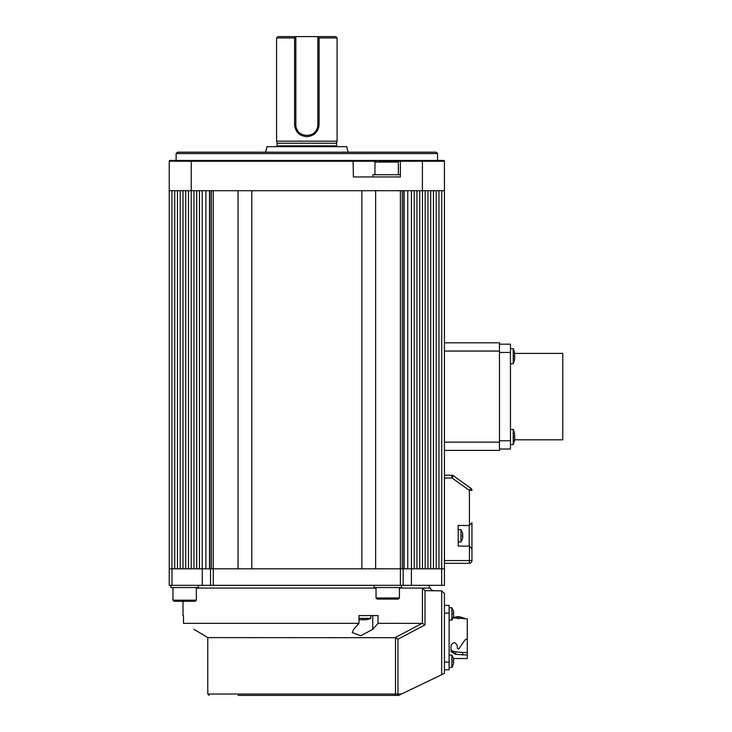 <?xml version="1.0" encoding="UTF-8"?>
<svg xmlns="http://www.w3.org/2000/svg" width="732" height="732" viewBox="0 0 732 732"><rect width="100%" height="100%" fill="white"/><g stroke="black" fill="none" stroke-linecap="round" stroke-linejoin="round"><path stroke-width="1.1" d="M176.119 153.555L177.492 152.183L436.171 152.183L437.553 153.555L176.119 153.555L176.119 160.436M205.957 160.436L443.601 160.436A0.824 0.824 0 0 1 444.425 161.26L444.425 190.704L422.41 190.704L422.41 161.26L397.961 161.26M437.553 153.555L437.553 160.436L443.601 160.436L444.425 161.26L422.41 161.26L422.41 160.436M375.315 161.26L191.253 161.26L191.253 190.704L169.238 190.704L169.238 161.26A0.824 0.824 0 0 1 170.062 160.436L401.228 160.436L400.395 161.26L400.395 176.943L353.419 176.943L353.08 160.436M170.007 160.436L183 160.436M191.253 190.704L422.41 190.704M191.253 160.436L191.253 161.26L169.238 161.205M443.601 160.436A0.824 0.824 0 0 1 443.656 160.436A0.824 0.824 0 0 0 443.601 160.436L444.425 161.26A0.824 0.824 0 0 0 444.425 161.205A0.824 0.824 0 0 1 444.425 161.26M336.555 143.225L336.555 145.851L277.117 145.851L277.117 143.225L336.555 143.225L337.104 141.175L337.104 37.973L319.088 37.973L319.088 124.66C318.365 131.961 314.275 135.969 306.836 136.674C299.379 135.969 295.298 131.961 294.584 124.66L294.584 37.973L276.568 37.973L277.94 36.6L295.829 36.6L295.829 124.66A11.007 11.007 0 0 0 295.948 126.288M277.117 143.225L276.568 141.175L337.104 141.175M294.584 37.973L295.829 36.984M265.56 152.183L266.933 146.675L346.739 146.675L348.112 152.183M337.104 37.973L335.732 36.6L295.829 36.6M296.076 126.975A11.007 11.007 0 0 0 297.823 130.973M314.806 132.254A11.007 11.007 0 0 0 317.844 124.66L317.844 36.984L319.088 37.973M294.584 124.66L295.829 124.66C295.152 138.879 318.539 138.851 317.844 124.66L319.088 124.66M251.799 568.81L361.873 568.81L361.873 190.704L251.799 190.704L251.799 568.81M213.259 568.81L238.037 568.81L238.037 190.704L213.259 190.704L213.259 568.81M444.425 190.704L444.425 568.81L441.725 568.81L441.725 190.704M375.635 568.81L400.395 568.81L400.395 190.704L375.635 190.704L375.635 568.81M402.298 568.81L402.298 190.704M211.374 568.81L211.374 190.704M169.238 568.81L171.993 568.81L171.993 585.326L169.238 585.326L169.238 190.704M171.938 568.81L171.938 190.704M438.953 568.81L438.953 190.704M436.199 568.81L436.199 190.704M433.454 568.81L433.454 190.704M430.7 568.81L430.7 190.704M427.945 568.81L427.945 190.704M425.191 568.81L425.191 190.704M422.465 568.81L422.465 190.704M419.711 568.81L419.711 190.704M416.966 568.81L416.966 190.704M414.211 568.81L414.211 190.704M411.457 568.81L411.457 190.704M407.742 568.81L407.742 190.704M404.128 568.81L404.128 190.704M403.854 568.81L403.854 190.704M209.819 568.81L209.819 190.704M209.544 568.81L209.544 190.704M205.921 568.81L205.921 190.704M202.215 568.81L202.215 190.704M199.461 568.81L199.461 190.704M196.707 568.81L196.707 190.704M193.953 568.81L193.953 190.704M191.208 568.81L191.208 190.704M188.481 568.81L188.481 190.704M185.727 568.81L185.727 190.704M182.973 568.81L182.973 190.704M180.218 568.81L180.218 190.704M177.464 568.81L177.464 190.704M174.719 568.81L174.719 190.704M207.769 637.609L395.509 637.7L395.509 694.028L207.769 694.028L207.769 637.609L194.007 629.355M195.837 630.417L202.965 634.726M183 615.594L183.494 615.594L183 615.594L183 601.283M183.494 615.594L183.494 623.307L358.973 623.307L358.973 615.594L372.78 615.594L372.78 629.355L378.041 623.307L422.428 623.362L422.428 588.08L399.434 588.08M378.041 623.307L378.041 615.594L358.973 615.594M376.047 588.08L196.35 588.08M395.198 637.609L422.236 623.307M358.973 623.307L353.712 629.355L352.238 632.604L360.766 635.715L372.78 629.355M444.425 593.579L444.425 673.385L441.68 674.712L441.68 590.825L444.425 593.579L441.68 590.825L424.999 590.66L424.999 624.899L397.97 639.201L397.97 695.4L398.638 695.4L238.037 695.4M375.635 695.4L394.274 695.4A1.373 1.235 90 0 0 395.509 694.028L401.502 694.028L398.638 695.4M441.68 674.712L401.502 694.028M424.999 590.66L422.428 588.08L430.672 588.08C429.977 588.757 430.892 589.672 433.417 590.825M395.509 637.7L397.97 639.201M424.999 624.899L422.428 623.362M499.462 450.4L444.425 450.4L499.462 450.4L499.462 342.805L444.425 342.805L499.462 342.805M514.55 439.804L562.762 439.804L562.762 353.4L514.55 353.4M510.469 449.027L499.462 449.027L510.469 449.027L510.469 344.177L499.462 344.177M471.948 522.721L471.948 560.556L471.948 522.721L469.432 525.457L469.432 490.422L452.047 478.005L444.425 478.005M444.425 475.251L451.8 475.251L452.047 478.005L453.401 475.763L470.795 488.189L453.401 475.763A2.754 2.754 0 0 0 451.8 475.251A2.754 2.754 0 0 1 453.401 475.763M444.425 563.311L469.194 563.311L444.425 563.311M458.186 546.109L469.194 546.109L469.194 525.475L458.186 525.475L458.186 546.109M466.44 546.109L469.432 546.118L471.948 548.863M466.44 525.475L469.432 525.457M470.795 488.189L469.432 490.422L471.948 490.422A2.754 2.754 0 0 0 470.795 488.189A2.754 2.754 0 0 1 471.948 490.422M469.194 563.311A2.754 2.754 0 0 0 471.948 560.556A2.754 2.754 0 0 1 469.194 563.311A2.754 2.754 0 0 0 471.948 560.556L469.432 560.556L469.194 563.311M459.001 616.71L457.363 616.692L459.001 616.71L459.001 618.769M451.031 649.961L455.414 654.344L467.272 654.994L467.272 658.526L453.41 658.526M462.651 655.021L462.606 652.487L455.954 651.864L455.414 654.344L451.031 651.507L451.031 645.706C453.135 641.781 455.249 641.781 457.363 645.706L457.363 648.259L458.25 649.01L459.001 648.671L464.783 640.134L467.272 638.725L467.272 618.851L453.071 617.835M457.363 646.74L457.363 645.706M449.109 669.807L444.425 669.807L449.109 669.807L449.109 662.103L444.425 662.103M444.425 613.123L449.109 613.123L449.109 662.103M449.109 613.123L449.109 605.41L444.425 605.41M459.458 616.692L464.783 618.366L464.619 618.86M453.209 617.469L457.363 616.701L457.363 618.622L457.363 616.866M467.272 654.994L467.272 638.56M467.272 652.459L462.606 652.487M451.845 650.885L455.954 651.864M372.881 176.943L372.881 174.747L400.395 174.747L400.395 176.943L399.352 176.943M374.94 174.747L374.94 162.083L398.336 162.083L397.238 160.985L378.636 160.985M513.223 363.767A19.261 19.261 0 0 0 514.468 359.604L514.468 359.604A19.242 19.242 0 0 0 514.733 357.06L514.45 357.06A18.959 18.959 0 0 0 514.45 355.349L514.733 355.349A19.242 19.242 0 0 0 514.45 352.806L514.45 352.806A19.261 19.261 0 0 0 513.223 348.633L510.469 348.633L513.223 348.633L513.223 363.767L510.469 363.767M513.223 429.428A19.261 19.261 0 0 1 514.468 433.6L514.45 433.6A19.242 19.242 0 0 1 514.733 436.144L514.45 436.144A18.959 18.959 0 0 1 514.45 437.855L514.733 437.855A19.242 19.242 0 0 1 514.45 440.399L514.468 440.399A19.261 19.261 0 0 1 513.223 444.562L513.223 429.428L510.469 429.428M513.223 444.562L510.469 444.562L513.223 444.562M458.186 529.602L460.959 529.602L460.959 541.982L458.186 541.982M462.304 539.182L462.304 539.182A10.98 10.98 0 0 0 462.816 536.538L462.304 536.538L462.304 535.046L462.816 535.046A10.98 10.98 0 0 0 462.304 532.402L462.304 532.402M462.816 535.046L462.304 535.046L462.304 536.538M449.109 620.132L451.882 620.132L453.227 617.332A10.98 10.98 0 0 0 453.73 614.688L453.227 614.688L453.227 613.206L453.73 613.206A10.98 10.98 0 0 0 453.227 610.552L451.882 607.752L449.109 607.752M453.245 664.683L451.882 667.465L449.109 667.465L451.882 667.465L451.882 655.085L449.109 655.085M453.227 664.665L453.227 664.665A10.98 10.98 0 0 0 453.73 662.021L453.227 662.021L453.227 660.529L453.227 662.021L453.227 660.529L453.73 660.529A10.98 10.98 0 0 0 453.227 657.885L451.882 655.085M453.73 660.529L453.227 660.529L453.227 662.021M451.882 620.132L451.882 607.752M453.227 614.688L453.227 613.206L453.227 614.688M453.73 613.206L453.227 613.206M171.993 568.81L403.149 568.81L403.149 585.326L400.395 585.326L400.395 568.81M171.993 585.326L202.261 585.326L202.261 568.81M213.268 568.81L213.268 585.326L210.523 585.326L210.523 568.81M213.268 585.326L400.395 585.326M403.149 568.81L411.402 568.81L411.402 585.326L441.68 585.326L441.68 568.81L444.425 568.81L444.425 585.326L444.425 568.81M411.402 568.81L441.68 568.81M444.425 585.326L441.68 585.326M411.402 585.326L403.149 585.326M210.523 585.326L202.261 585.326M358.973 618.348L370.813 618.348A19.261 19.261 0 0 1 366.65 619.592L366.65 619.574A19.242 19.242 0 0 1 364.097 619.858L364.097 619.574A18.959 18.959 0 0 1 362.395 619.574L362.395 619.858A19.242 19.242 0 0 1 359.851 619.574L359.851 619.592A19.261 19.261 0 0 1 358.973 619.418M370.813 618.348L370.813 615.594M170.895 585.326L170.895 587.531L198.409 587.531L198.409 585.326M373.979 585.326L373.979 587.531L401.502 587.531L401.502 585.326M399.434 597.98L376.047 597.98L377.145 599.087L398.336 599.087L399.434 597.98L399.434 587.531M196.35 600.185L172.953 600.185L174.06 601.283L195.243 601.283L196.35 600.185L196.35 587.531M174.6 601.283L178.617 601.283M376.879 160.985A0.824 0.586 -90 0 0 376.33 160.436M499.462 351.058L444.425 351.058M499.462 442.146L444.425 442.146M499.462 352.431L510.469 352.431M510.469 440.765L499.462 440.765M444.425 560.556L469.432 560.556L469.432 546.118M277.117 145.851L276.284 146.675M276.568 141.175L276.568 37.973M336.555 145.851L337.379 146.675M207.769 694.028L209.142 695.4M398.336 162.083L398.336 174.747M374.94 162.083L376.047 160.985M514.468 352.806A19.261 19.261 0 0 0 513.223 348.633M462.331 532.384L460.959 529.602M462.331 539.191L460.959 541.982M376.047 597.98L376.047 587.531M174.06 601.283L172.953 600.185L172.953 587.531M429.291 588.08L429.291 585.326"/></g></svg>
